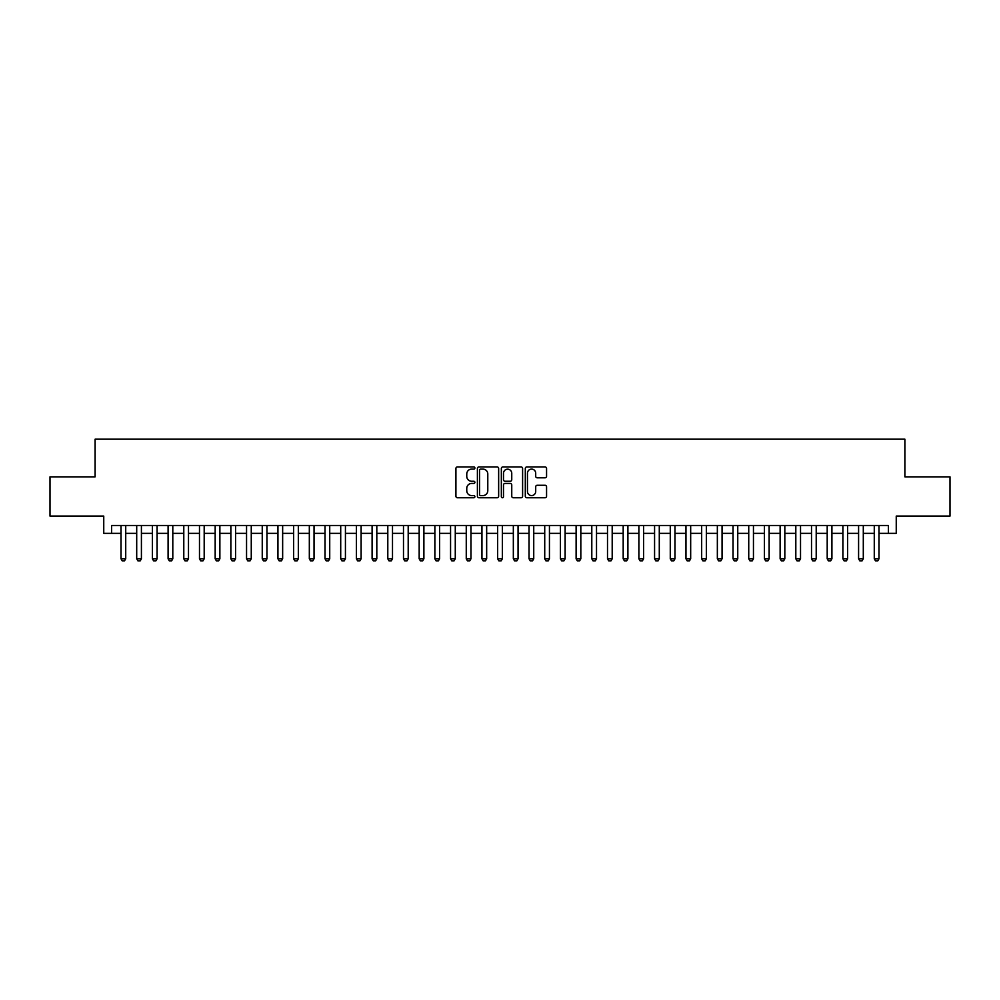 <?xml version="1.0" encoding="UTF-8"?>
<svg xmlns="http://www.w3.org/2000/svg" width="1000" height="1000" viewBox="0 0 1000 1000"><rect width="100%" height="100%" fill="white"/><g stroke="black" fill="none" stroke-linecap="round" stroke-linejoin="round"><path stroke-width="1.5" d="M474.888 468.025A1.075 1.075 0 0 0 473.812 466.938L457.45 466.938A1.538 1.538 0 0 0 455.913 468.488L455.913 496.213A1.538 1.538 0 0 0 457.45 497.75L473.812 497.75A1.075 1.075 0 0 0 474.888 496.675A1.075 1.075 0 0 0 473.812 495.588L471.7 495.588A4.925 4.925 0 0 1 466.763 490.662L466.763 488.35A4.925 4.925 0 0 1 471.7 483.425L473.812 483.425A1.075 1.075 0 0 0 474.888 482.35A1.075 1.075 0 0 0 473.812 481.262L471.7 481.262A4.925 4.925 0 0 1 466.763 476.337L466.763 474.025A4.925 4.925 0 0 1 471.7 469.1L473.812 469.1A1.075 1.075 0 0 0 474.888 468.025M545.013 477.8A1.538 1.538 0 0 0 546.562 476.262L546.562 468.488A1.538 1.538 0 0 0 545.013 466.938L526.838 466.938A1.538 1.538 0 0 0 525.3 468.488L525.3 496.213A1.538 1.538 0 0 0 526.838 497.75L545.013 497.75A1.538 1.538 0 0 0 546.562 496.213L546.562 486.812A1.538 1.538 0 0 0 545.013 485.275L537.238 485.275A1.538 1.538 0 0 0 535.7 486.812L535.7 491.475A4.125 4.125 0 0 1 531.575 495.588A4.125 4.125 0 0 1 527.463 491.475L527.463 473.212A4.125 4.125 0 0 1 531.575 469.1A4.125 4.125 0 0 1 535.7 473.212L535.7 476.262A1.538 1.538 0 0 0 537.238 477.8L545.013 477.8M111.6 533.35L111.6 525.5L888.4 525.5L888.4 533.35L896.25 533.35L896.25 516.087L950 516.087L950 476.85L904.887 476.85L904.887 439.188L95.113 439.188L95.113 476.85L50 476.85L50 516.087L103.75 516.087L103.75 533.35L121.013 533.35M498.65 468.488A1.538 1.538 0 0 0 497.113 466.938L478.938 466.938A1.538 1.538 0 0 0 477.4 468.488L477.4 496.213A1.538 1.538 0 0 0 478.938 497.75L497.113 497.75A1.538 1.538 0 0 0 498.65 496.213L498.65 468.488M502.887 466.938L521.062 466.938A1.538 1.538 0 0 1 522.6 468.488L522.6 496.213A1.538 1.538 0 0 1 521.062 497.75L513.288 497.75A1.538 1.538 0 0 1 511.75 496.213L511.75 484.963A1.538 1.538 0 0 0 510.2 483.425L505.05 483.425A1.538 1.538 0 0 0 503.5 484.963L503.5 496.675A1.075 1.075 0 0 1 502.425 497.75A1.075 1.075 0 0 1 501.35 496.675L501.35 468.488A1.538 1.538 0 0 1 502.887 466.938M125.725 533.35L136.7 533.35M141.412 533.35L152.4 533.35M157.1 533.35L168.088 533.35M172.8 533.35L183.787 533.35M188.487 533.35L199.475 533.35M204.188 533.35L215.175 533.35M219.875 533.35L230.863 533.35M235.575 533.35L246.55 533.35M251.262 533.35L262.25 533.35M266.962 533.35L277.938 533.35M282.65 533.35L293.637 533.35M298.337 533.35L309.325 533.35M314.037 533.35L325.025 533.35M329.725 533.35L340.712 533.35M345.425 533.35L356.413 533.35M361.112 533.35L372.1 533.35M376.812 533.35L387.8 533.35M392.5 533.35L403.488 533.35M408.2 533.35L419.175 533.35M423.888 533.35L434.875 533.35M439.588 533.35L450.562 533.35M455.275 533.35L466.262 533.35M470.962 533.35L481.95 533.35M486.662 533.35L497.65 533.35M502.35 533.35L513.337 533.35M518.05 533.35L529.038 533.35M533.737 533.35L544.725 533.35M549.438 533.35L560.413 533.35M565.125 533.35L576.112 533.35M580.825 533.35L591.8 533.35M596.512 533.35L607.5 533.35M612.2 533.35L623.188 533.35M627.9 533.35L638.888 533.35M643.587 533.35L654.575 533.35M659.287 533.35L670.275 533.35M674.975 533.35L685.962 533.35M690.675 533.35L701.663 533.35M706.363 533.35L717.35 533.35M722.062 533.35L733.037 533.35M737.75 533.35L748.737 533.35M753.45 533.35L764.425 533.35M769.137 533.35L780.125 533.35M784.825 533.35L795.812 533.35M800.525 533.35L811.513 533.35M816.213 533.35L827.2 533.35M831.912 533.35L842.9 533.35M847.6 533.35L858.587 533.35M863.3 533.35L874.275 533.35M878.988 533.35L888.4 533.35M480.625 469.1A1.075 1.075 0 0 0 479.55 470.175L479.55 494.513A1.075 1.075 0 0 0 480.625 495.588L482.863 495.588A4.925 4.925 0 0 0 487.788 490.662L487.788 474.025A4.925 4.925 0 0 0 482.863 469.1L480.625 469.1M511.75 473.3A4.125 4.125 0 0 0 507.625 469.175A4.125 4.125 0 0 0 503.5 473.3L503.5 479.725A1.538 1.538 0 0 0 505.05 481.262L510.2 481.262A1.538 1.538 0 0 0 511.75 479.725L511.75 473.3M125.725 525.5L125.725 558.775L124.537 560.812L122.188 560.812L121.013 558.775L121.013 525.5M121.013 558.775L125.725 558.775M141.412 525.5L141.412 558.775L140.238 560.812L137.887 560.812L136.7 558.775L136.7 525.5M136.7 558.775L141.412 558.775M157.1 525.5L157.1 558.775L155.925 560.812L153.575 560.812L152.4 558.775L152.4 525.5M152.4 558.775L157.1 558.775M172.8 525.5L172.8 558.775L171.625 560.812L169.262 560.812L168.088 558.775L168.088 525.5M168.088 558.775L172.8 558.775M188.487 525.5L188.487 558.775L187.312 560.812L184.963 560.812L183.787 558.775L183.787 525.5M183.787 558.775L188.487 558.775M204.188 525.5L204.188 558.775L203.012 560.812L200.65 560.812L199.475 558.775L199.475 525.5M199.475 558.775L204.188 558.775M219.875 525.5L219.875 558.775L218.7 560.812L216.35 560.812L215.175 558.775L215.175 525.5M215.175 558.775L219.875 558.775M235.575 525.5L235.575 558.775L234.4 560.812L232.037 560.812L230.863 558.775L230.863 525.5M230.863 558.775L235.575 558.775M251.262 525.5L251.262 558.775L250.087 560.812L247.738 560.812L246.55 558.775L246.55 525.5M246.55 558.775L251.262 558.775M266.962 525.5L266.962 558.775L265.775 560.812L263.425 560.812L262.25 558.775L262.25 525.5M262.25 558.775L266.962 558.775M282.65 525.5L282.65 558.775L281.475 560.812L279.125 560.812L277.938 558.775L277.938 525.5M277.938 558.775L282.65 558.775M298.337 525.5L298.337 558.775L297.162 560.812L294.812 560.812L293.637 558.775L293.637 525.5M293.637 558.775L298.337 558.775M314.037 525.5L314.037 558.775L312.863 560.812L310.5 560.812L309.325 558.775L309.325 525.5M309.325 558.775L314.037 558.775M329.725 525.5L329.725 558.775L328.55 560.812L326.2 560.812L325.025 558.775L325.025 525.5M325.025 558.775L329.725 558.775M345.425 525.5L345.425 558.775L344.25 560.812L341.887 560.812L340.712 558.775L340.712 525.5M340.712 558.775L345.425 558.775M361.112 525.5L361.112 558.775L359.938 560.812L357.587 560.812L356.413 558.775L356.413 525.5M356.413 558.775L361.112 558.775M376.812 525.5L376.812 558.775L375.637 560.812L373.275 560.812L372.1 558.775L372.1 525.5M372.1 558.775L376.812 558.775M392.5 525.5L392.5 558.775L391.325 560.812L388.975 560.812L387.8 558.775L387.8 525.5M387.8 558.775L392.5 558.775M408.2 525.5L408.2 558.775L407.013 560.812L404.663 560.812L403.488 558.775L403.488 525.5M403.488 558.775L408.2 558.775M423.888 525.5L423.888 558.775L422.713 560.812L420.363 560.812L419.175 558.775L419.175 525.5M419.175 558.775L423.888 558.775M439.588 525.5L439.588 558.775L438.4 560.812L436.05 560.812L434.875 558.775L434.875 525.5M434.875 558.775L439.588 558.775M455.275 525.5L455.275 558.775L454.1 560.812L451.737 560.812L450.562 558.775L450.562 525.5M450.562 558.775L455.275 558.775M470.962 525.5L470.962 558.775L469.787 560.812L467.438 560.812L466.262 558.775L466.262 525.5M466.262 558.775L470.962 558.775M486.662 525.5L486.662 558.775L485.487 560.812L483.125 560.812L481.95 558.775L481.95 525.5M481.95 558.775L486.662 558.775M502.35 525.5L502.35 558.775L501.175 560.812L498.825 560.812L497.65 558.775L497.65 525.5M497.65 558.775L502.35 558.775M518.05 525.5L518.05 558.775L516.875 560.812L514.513 560.812L513.337 558.775L513.337 525.5M513.337 558.775L518.05 558.775M533.737 525.5L533.737 558.775L532.562 560.812L530.212 560.812L529.038 558.775L529.038 525.5M529.038 558.775L533.737 558.775M549.438 525.5L549.438 558.775L548.263 560.812L545.9 560.812L544.725 558.775L544.725 525.5M544.725 558.775L549.438 558.775M565.125 525.5L565.125 558.775L563.95 560.812L561.6 560.812L560.413 558.775L560.413 525.5M560.413 558.775L565.125 558.775M580.825 525.5L580.825 558.775L579.637 560.812L577.288 560.812L576.112 558.775L576.112 525.5M576.112 558.775L580.825 558.775M596.512 525.5L596.512 558.775L595.337 560.812L592.987 560.812L591.8 558.775L591.8 525.5M591.8 558.775L596.512 558.775M612.2 525.5L612.2 558.775L611.025 560.812L608.675 560.812L607.5 558.775L607.5 525.5M607.5 558.775L612.2 558.775M627.9 525.5L627.9 558.775L626.725 560.812L624.362 560.812L623.188 558.775L623.188 525.5M623.188 558.775L627.9 558.775M643.587 525.5L643.587 558.775L642.412 560.812L640.062 560.812L638.888 558.775L638.888 525.5M638.888 558.775L643.587 558.775M659.287 525.5L659.287 558.775L658.112 560.812L655.75 560.812L654.575 558.775L654.575 525.5M654.575 558.775L659.287 558.775M674.975 525.5L674.975 558.775L673.8 560.812L671.45 560.812L670.275 558.775L670.275 525.5M670.275 558.775L674.975 558.775M690.675 525.5L690.675 558.775L689.5 560.812L687.138 560.812L685.962 558.775L685.962 525.5M685.962 558.775L690.675 558.775M706.363 525.5L706.363 558.775L705.188 560.812L702.837 560.812L701.663 558.775L701.663 525.5M701.663 558.775L706.363 558.775M722.062 525.5L722.062 558.775L720.875 560.812L718.525 560.812L717.35 558.775L717.35 525.5M717.35 558.775L722.062 558.775M737.75 525.5L737.75 558.775L736.575 560.812L734.225 560.812L733.037 558.775L733.037 525.5M733.037 558.775L737.75 558.775M753.45 525.5L753.45 558.775L752.262 560.812L749.912 560.812L748.737 558.775L748.737 525.5M748.737 558.775L753.45 558.775M769.137 525.5L769.137 558.775L767.962 560.812L765.6 560.812L764.425 558.775L764.425 525.5M764.425 558.775L769.137 558.775M784.825 525.5L784.825 558.775L783.65 560.812L781.3 560.812L780.125 558.775L780.125 525.5M780.125 558.775L784.825 558.775M800.525 525.5L800.525 558.775L799.35 560.812L796.988 560.812L795.812 558.775L795.812 525.5M795.812 558.775L800.525 558.775M816.213 525.5L816.213 558.775L815.037 560.812L812.688 560.812L811.513 558.775L811.513 525.5M811.513 558.775L816.213 558.775M831.912 525.5L831.912 558.775L830.738 560.812L828.375 560.812L827.2 558.775L827.2 525.5M827.2 558.775L831.912 558.775M847.6 525.5L847.6 558.775L846.425 560.812L844.075 560.812L842.9 558.775L842.9 525.5M842.9 558.775L847.6 558.775M863.3 525.5L863.3 558.775L862.113 560.812L859.762 560.812L858.587 558.775L858.587 525.5M858.587 558.775L863.3 558.775M878.988 525.5L878.988 558.775L877.812 560.812L875.462 560.812L874.275 558.775L874.275 525.5M874.275 558.775L878.988 558.775"/></g></svg>
